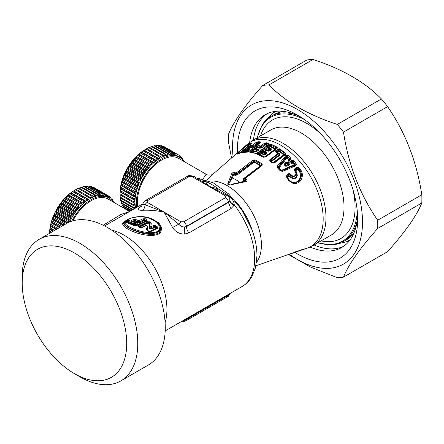 <?xml version="1.0" encoding="UTF-8"?>
<svg xmlns="http://www.w3.org/2000/svg" width="444" height="444" viewBox="0 0 444 444"><rect width="100%" height="100%" fill="white"/><g stroke="black" fill="none" stroke-linecap="round" stroke-linejoin="round"><path stroke-width="0.67" d="M209.585 181.102A48.374 27.928 60 0 1 257.22 223.521A48.374 27.928 60 0 1 257.22 261.394A48.374 27.928 60 0 1 256.521 262.404M252.336 230.758A47.891 27.65 -120 0 0 234.898 200.549M230.236 184.937C228.438 185.215 227.65 184.76 227.866 183.566L231.59 174.07C231.818 173.032 232.8 172.505 234.537 172.483L236.058 173.093L252.864 160.301L254.978 159.84L258.624 161.744L262.265 164.047L262.043 165.595L245.243 178.399L246.759 179.537C247.336 180.897 246.742 181.652 244.977 181.801L230.236 184.937L230.053 184.649C228.782 184.893 228.321 184.626 228.666 183.849L232.401 177.983A49.101 28.349 60 0 1 236.108 179.898A49.101 28.349 60 0 1 239.816 182.268L239.699 182.417M232.451 184.088L245.471 181.224L246.215 180.114L244.705 178.988L244.555 178.272L261.361 165.473L261.732 164.646L254.506 160.473L236.835 173.815L234.082 173.116C233.183 172.888 232.734 173.365 232.734 174.548L229.509 182.384M289.643 254.201L304.079 249.051M291.453 253.446L302.075 249.567L302.669 249.717L290.271 253.962M304.168 249.023L255.949 265.773M206.998 180.12L213.009 174.137L247.186 144.383A60.317 34.826 60 0 1 317.959 192.341A60.317 34.826 -120 0 1 307.12 248.202L313.431 245.327A60.606 34.993 -120 0 0 320.735 238.278A60.606 34.993 -120 0 0 320.735 190.831A60.606 34.993 -120 0 0 252.825 140.354L247.186 144.383M292.091 160.584L293.395 160.711L296.07 163.398L296.381 164.952L295.515 165.867L282.65 171.395L280.242 170.818L277.411 167.832L277.256 166.156L286.13 155.267L288.323 155.605L290.232 157.459L290.626 158.774L290.254 159.435L291.614 160.8L292.091 160.584L292.435 161.277L291.059 161.666L289.394 160.007L290.132 159.396L288.445 159.218L289.266 159.196L289.26 158.536M252.503 145.238L253.53 145.865L252.619 146.453L252.575 146.037L252.087 146.215L252.359 145.349L256.593 142.185L257.992 141.741L260.173 141.803L260.334 142.668L249.084 151.404L246.703 152.142L241.542 152.619C240.903 152.708 240.975 152.42 241.758 151.748L244.389 149.767L247.891 148.818L244.833 149.278L247.852 146.859L249.434 147.858L248.629 148.496M252.575 146.037L252.359 145.349L250.205 145.599L247.852 146.859M265.79 152.681L265.79 152.12L266.106 152.314L265.79 152.126L265.79 152.681L264.979 153.297L264.163 153.247L264.574 152.109L262.62 151.265L263.42 151.082L265.79 152.12L264.574 152.109L266.111 152.88L264.94 153.768L264.868 152.964L264.163 153.069L261.694 151.97L259.024 154.068L259.013 154.612L258.081 154.723L263.259 157.204L265.207 156.876L275.913 148.74L276.357 147.785L270.773 145.049L268.093 147.142L268.093 147.691L267.16 147.802L268.986 148.751L266.772 147.774L264.358 148.407L265.29 149.484L263.558 150.605L263.553 151.154L263.558 150.605L266.233 148.512L266.123 149.617L268.631 150.732L268.226 151.26L265.823 150.177L264.48 151.204L266.65 152.164L266.716 153.458L265.545 154.346L264.94 153.768L264.091 154.19L261.583 153.075L262.232 151.238L264.452 152.203L264.868 152.964M264.358 148.407L262.604 149.745L262.62 151.265M263.259 157.204L265.895 156.954L276.601 148.818C277.406 148.363 277.522 147.774 276.945 147.058L271.312 144.317L268.898 144.944L267.138 146.281L267.16 147.802M262.232 151.238L259.812 151.876L258.064 153.208C257.326 153.835 257.326 154.34 258.081 154.723M239.372 153.347L236.902 154.079L237.251 153.474L246.969 145.388L249.467 143.69L251.415 142.99L251.576 143.345L240.531 152.264L238.606 153.308L240.459 152.298L251.587 143.318M264.247 143.395L266.145 142.718L268.992 143.606L269.009 144.389L257.298 153.347L255.572 153.569L257.009 153.352L268.72 144.4L268.698 144.023L265.862 143.129L261.394 146.881L264.852 143.9L264.247 143.395L260.844 146.009L258.391 145.51L256.36 146.376L256.982 147.042L255.3 148.34L255.394 148.929M256.36 146.376L254.556 147.774L254.368 148.773L256.71 149.184L256.31 149.495L253.863 149.018L251.815 149.9L250.022 151.287L249.828 152.286L256.11 153.502M272.266 163.042L269.897 161.189L269.686 159.884L277.994 153.557L275.746 152.031L275.585 150.793L277.983 148.973L279.531 148.818L285.609 153.152L285.337 154.573L274.214 163.076L272.266 163.042L273.709 162.948L284.832 154.451L285.242 153.535L279.187 149.223L278.416 149.406L278.377 150.638L276.84 151.809L276.845 152.359L277.45 152.259L279.587 153.729L279.825 155.195L271.606 161.455L270.884 161.483L270.995 161L270.069 160.29L270.379 161.094L271.717 162.121M298.224 167.455L296.287 167.427L295.155 168.32C294.222 169.364 294.294 170.552 295.36 171.895L295.993 173.604C295.704 175.33 294.649 176.168 292.824 176.118L291.419 175.108C290.47 173.682 289.333 173.293 288.023 173.943L286.885 174.842L286.463 176.801L288.545 180.48L293.034 183.422C298.446 183.905 301.537 181.435 302.314 176.013L302.303 174.098C301.948 171.323 300.588 169.103 298.224 167.455L297.896 167.982L296.586 167.871L295.449 168.759L295.293 171.012L295.693 171.678M304.667 248.99L304.073 248.856M203.036 178.971L206.099 174.226L178.655 158.38A34.216 19.752 120 0 0 150.305 169.769A34.216 19.752 120 0 0 137.751 206.787M246.759 179.537L244.866 180.591L244.378 181.563L244.866 180.591L243.717 179.737L243.362 180.136L244.5 180.98M244.977 181.801L244.694 181.452L244.977 181.801M244.788 181.429L245.454 181.23M227.866 183.566L228.666 183.849M231.59 174.07L232.789 174.875L234.321 174.503L235.487 174.986L236.058 173.093L237.274 174.942L254.079 162.154L260.406 165.806L243.606 178.593L243.362 180.136M234.537 172.483L234.082 173.116L234.321 174.503L234.016 174.925L235.17 175.408L237.274 174.942M252.864 160.301L253.635 161.017L253.585 161.688L235.17 175.408M254.978 159.84L254.401 161.733L260.761 165.407L260.839 165.878M262.265 164.047L260.406 165.806A0.783 0.377 52.7 0 0 260.8 165.901M262.043 165.595L261.372 165.462L244.555 178.272A1.171 1.171 0 0 0 244.55 178.272L245.243 178.399L243.717 179.737L244.045 178.666L243.606 178.593M291.17 161.45L291.614 160.8L292.03 163.514L293.012 162.804L291.764 162.959L289.055 160.428L289.266 159.501L290.137 159.485M293.395 160.711L292.951 161.394L292.435 161.277L292.424 162.671L294.622 165.218L294.766 164.452L281.479 170.335L279.087 167.838L278.421 167.882L278.044 166.872L286.696 156.06L289.516 158.181L290.232 157.459M292.951 161.394L295.204 164.136L295.121 164.852L293.134 162.621L292.43 162.615M293.878 161.105L293.14 161.777L293.012 162.804M296.07 163.398L294.916 164.385M296.381 164.957L295.121 164.852L294.622 165.218M295.515 165.867L294.744 165.218L281.885 170.79L281.479 170.335L281.019 170.596L282.65 171.395M280.242 170.818L281.019 170.596L278.338 167.782L277.622 168.082M277.411 167.832L278.338 167.782L278.432 167.36L278.555 167.96M277.256 166.156L278.432 167.36M285.692 155.655L286.558 156.427L286.608 157.143L278.499 167.416L279.087 167.838L287.101 157.814L288.517 159.124L289.194 158.597L287.551 157.076L286.608 157.143L287.101 157.814L287.529 157.132L286.608 157.159M288.323 155.605L287.512 156.471L287.529 157.132M290.626 158.774L289.51 158.913L289.266 159.501M290.387 159.268L289.266 159.196M244.833 149.278L247.952 148.723M248.918 146.143L249.245 147.036L247.258 148.662M250.205 145.599L249.245 147.036L249.667 147.269L249.029 147.591M252.081 146.409L252.619 146.453L251.681 147.586L249.434 147.858L249.667 147.269L251.998 146.958L252.087 146.215L249.783 146.437L249.667 147.069M255.589 142.807L257.209 143.984L254.234 146.315L251.681 147.586M256.593 142.185L256.976 143.146L253.53 145.865L254.234 146.315M257.992 141.741L256.976 143.146L257.453 143.34L256.76 143.634M260.173 141.803L259.685 142.724L257.526 142.641L257.448 143.179M259.685 142.724L259.063 143.789M260.334 142.668L259.929 142.818L260.334 142.668M249.084 151.404L248.696 151.559L249.084 151.404M246.703 152.142L247.746 152.092M246.636 152.142L247.719 152.092M242.274 152.481L248.773 151.471L260.09 142.663M241.542 152.619L242.707 152.27M242.663 152.558L242.768 152.248L242.69 152.57M241.775 151.731L242.779 152.242L241.758 151.748M243.318 150.494L244.322 151.004L245.249 150.039L247.241 149.8L247.125 150.572L244.322 151.004L242.79 152.259M244.389 149.767L244.716 150.655L245.127 150.688L245.671 149.212M249.023 150.277L246.809 151.193L248.179 149.883L247.685 148.934L247.241 149.8L248.179 149.883L249.378 148.879L249.067 148.673L250.377 148.973L249.023 150.277L247.891 148.818M246.42 148.94L246.853 148.729M262.604 149.745L263.558 150.605M266.772 147.774L266.233 148.512L268.698 149.611L268.986 148.751L269.519 149.839L270.329 149.223L269.108 148.657L270.329 148.668L267.965 147.619L268.093 147.142L267.138 146.281M270.329 148.668L270.651 149.428L268.631 150.732L268.698 149.611L269.408 149.511M268.898 144.944L269.83 146.021L268.093 147.142M271.312 144.317L270.662 146.159L275.624 148.551L276.945 147.058M276.601 148.818L275.813 148.851M265.895 156.954L265.112 156.993M264.091 157.032L258.88 154.54L259.024 154.068L259.94 154.667L259.157 154.695L259.163 154.151L260.75 152.941L259.812 151.876M258.064 153.208L259.024 154.068M236.946 154.051L237.668 154.101M237.251 153.474L237.756 153.646M241.042 151.82L247.885 146.359M246.969 145.388L247.907 146.12L249.251 144.289L248.856 145.51M249.467 143.69L249.251 144.289L251.187 143.617L251.415 142.99M268.992 143.606L268.72 144.4L257.298 153.347L256.01 153.458L250.233 152.175M249.828 152.286L250.366 152.214L249.828 152.286M250.022 151.287L250.854 152.436L250.671 151.809L253.602 149.406L256.033 149.9L255.811 151.254L253.335 150.81L253.863 149.018M251.815 149.9L252.442 150.544L250.76 151.848L250.904 152.459M257.753 149.367L258.43 149.284L257.753 149.367L257.564 149.817L256.71 149.184L257.753 149.367L256.86 150.355L256.31 149.495L256.033 149.9L256.921 150.005L257.309 149.129A0.783 0.783 0 0 0 257.126 149.062L254.778 148.662M254.368 148.773L254.912 148.707L254.368 148.773M254.556 147.774L255.206 148.296L254.912 148.707M255.444 148.945L255.206 148.296L258.131 145.904L257.87 147.303L260.351 147.769L260.567 146.415L258.131 145.904L258.391 145.51M260.844 146.009L260.567 146.415L261.449 146.52L260.844 146.009M266.145 142.718L265.667 144.472L267.46 144.988L268.698 144.023L269.009 144.389L268.725 144.394M279.531 148.818L279.137 150.655L278.41 150.71L283.649 154.751L272.744 162.937L274.214 163.076L272.733 162.937L270.374 161.089L269.897 161.189L270.379 161.094M269.686 159.884L270.069 160.29L278.382 153.968L278.482 153.469L278.382 153.968L279.365 154.701L271.062 161.033L271.062 161.566M275.585 150.793L276.24 151.953L275.746 152.031L276.24 151.953L278.488 153.474A0.783 0.783 0 0 0 278.477 153.463L277.994 153.557L278.382 153.968M276.224 151.937L278.477 153.463L277.994 153.557M276.712 152.286L276.795 151.781L276.018 151.226L278.416 149.406L277.983 148.973M285.609 153.152L284.188 154.346L279.137 150.677L278.41 150.71M285.337 154.573L284.826 154.451L285.337 154.573M302.303 174.098L301.382 174.303C301.165 171.689 300.005 169.58 297.896 167.982L297.491 169.625C299.722 171.329 300.71 173.471 300.46 176.046C299.783 180.619 297.208 182.712 292.74 182.329L292.885 182.867L288.889 180.27L288.545 180.48L288.889 180.27M292.951 182.884L295.565 182.978L299.617 180.575L301.382 176.024L300.46 176.046M288.872 180.247L286.985 176.851L286.463 176.801M286.885 174.842L286.985 176.851L287.718 177.361C288.572 179.87 290.243 181.524 292.74 182.329M287.479 178.072L287.174 175.269L288.311 174.375C289.31 173.859 290.121 174.237 290.742 175.519L291.419 175.108M288.023 173.943L288.65 175.769L287.518 176.668L287.784 177.078L288.922 176.174L292.868 178.749C295.426 178.893 296.914 177.694 297.33 175.147L296.886 174.947C296.575 177.384 295.26 178.499 292.929 178.299L292.779 176.595L290.742 175.519L290.609 176.102L288.65 175.769L288.922 176.174M292.824 176.118L292.779 176.595C294.833 176.59 296.059 175.669 296.453 173.826L296.315 172.522L295.843 171.85L295.476 172.022L295.843 171.85M295.993 173.604L296.886 174.947L296.47 172.86L295.293 171.012M295.36 171.895L295.726 171.717L295.36 171.895M295.155 168.32L297.33 175.147M296.287 167.427L296.914 169.203L295.776 170.102L295.388 171.195M230.752 180.12L232.789 174.875L233.533 175.186L234.016 174.925M253.585 161.688L254.401 161.733A0.783 0.488 -64.5 0 1 254.079 162.154L253.585 161.688M291.78 161.672L291.059 161.666L291.053 162.471L290.443 163.037L288.456 161.017L288.445 159.218M258.686 144.006L257.209 143.984L257.453 143.34L259.057 143.556M246.809 151.193L244.899 151.471L244.156 152.064M245.127 150.688L244.899 151.471L244.5 151.215M247.963 148.746L250.377 148.973M249.861 148.635L248.446 148.507M265.856 152.164L265.834 152.703L265.856 152.164M263.692 151.238L263.703 150.688L264.48 151.204L263.425 151.082M265.429 149.739L265.823 150.177L266.123 149.617L265.29 149.484L266.123 149.545M270.329 149.223L270.529 148.796L271.256 150.005L270.085 150.893L269.519 149.839L268.703 149.789M268.232 147.774L268.243 147.23L268.243 147.785L271.184 148.712L271.256 150.005M269.969 146.276L270.363 146.72L270.662 146.159L269.83 146.021L270.662 146.087M275.785 148.884L275.685 148.501M264.163 153.247L263.692 154.712L261.283 153.641L260.75 152.941L261.583 153.002M249.178 144.994L249.85 144.711M257.564 149.817L258.303 150.449L257.603 150.988L256.86 150.355L255.472 151.765L253.086 151.315L252.442 150.544L253.341 150.671M257.254 147.497L257.62 147.808L257.87 147.303L257.254 147.497L256.982 147.042L257.875 147.164M265.007 144.639L265.395 145.01L265.667 144.472L265.007 144.639L264.796 144.267L265.667 144.361M258.303 150.449L258.43 149.284L256.238 148.879L257.62 147.808L260.006 148.279L261.394 146.881L262.132 147.513L265.395 145.01L267.005 145.482L267.46 144.988L267.438 145.393M270.995 161L273.698 162.959L273.421 163.087M272.744 162.937L271.845 162.221M276.795 151.781L277.45 152.259L279.137 150.655M284.188 154.873L284.188 154.346L283.649 154.751L284.388 154.79L284.26 154.301M297.491 169.625L296.914 169.203L297.824 169.109C299.811 170.407 300.993 172.133 301.382 174.303L301.382 176.024L302.314 176.013M289.932 176.512L290.609 176.102L292.929 178.299L292.868 178.749M295.765 171.761L296.115 171.573M239.816 182.268L244.211 181.346M232.401 177.983L233.533 175.186M289.316 160.073L289.055 159.679L289.055 160.428L288.456 161.017M292.03 163.514L290.443 163.037M284.843 163.503L285.242 162.815C286.114 161.838 287.174 161.788 288.417 162.682L288.883 163.209C289.566 164.041 289.444 164.802 288.522 165.479L286.646 166.112L286.374 165.412L288.256 164.785L287.656 164.052L286.374 165.412C285.12 165.695 284.937 165.057 285.836 163.497L287.146 164.23A1.171 0.416 -109.2 0 0 286.852 163.509L287.118 163.081L287.362 163.331L286.852 163.509A1.171 0.638 32.2 0 0 285.903 163.359L284.843 163.503C284.193 164.102 284.526 166.861 286.646 166.112M266.65 152.164L265.989 152.248L266.716 153.458M271.184 148.712L270.268 148.64M268.243 147.23L269.014 147.747L270.363 146.72L275.114 149.023L275.624 148.551L275.624 149.029L275.114 149.023L264.696 156.948L265.112 157.004M264.174 157.098L264.696 156.948L259.94 154.667L261.283 153.641L261.583 153.075L260.889 153.197M267.432 145.033L267.432 145.399L256.571 153.469L250.927 152.026M256.826 153.507L256.21 153.652M252.719 151.01L253.335 150.81L253.086 151.315L251.698 152.386M256.221 148.884L255.461 148.512M279.587 153.729L278.982 153.84L279.825 155.195M297.191 169.619L296.059 170.518M287.718 177.361L287.784 177.078M197.075 178.138L213.098 182.723L228.716 194L242.169 210.301L251.892 229.542C255.261 238.628 256.948 247.391 256.954 255.833L255.472 267.799L251.842 276.695C249.395 280.863 246.154 284.132 242.113 286.502A60.606 34.993 -120 0 0 249.417 232.007A60.606 34.993 -120 0 0 234.266 204.834C231.907 203.685 230.408 202.264 229.781 200.571L229.67 200.832C230.258 202.608 231.696 204.151 233.982 205.45L234.266 204.834C233.988 201.515 232.162 198.446 228.782 195.632L218.376 188.911A60.606 34.993 -120 0 0 205.239 181.324L208.78 186.28L218.376 188.911L217.205 190.199L227.561 195.798L229.703 198.141M233.982 205.45L230.902 208.686L188.9 232.934L184.282 234.143C179.082 233.866 175.18 231.646 172.583 227.472L164.08 212.088C156.66 210.589 149.556 209.984 142.779 210.267C138.373 210.395 137.074 209.618 138.883 207.936L141.963 205.838M146.531 217.116L158.68 222.633L161.633 227.572L160.828 232.623C150.91 241.381 116.689 227.367 123.56 222.139L125.38 220.79M196.931 178.1L198.779 178.31L196.886 178.083M198.779 178.31L205.239 181.324L202.375 181.635L208.78 186.28L217.205 190.199M288.522 165.479L287.768 162.881A1.171 0.394 135.6 0 0 287.118 163.081L284.976 163.237M288.883 163.209L288.128 163.275L287.656 164.052A1.171 0.416 -109.2 0 0 287.362 163.331L288.661 162.931M263.692 154.712L265.545 154.346M270.085 150.893L268.226 151.26M262.132 147.513L260.006 148.279M255.472 151.765L257.603 150.988M229.814 293.606L227.561 296.747C228.227 296.686 229.026 295.649 229.959 293.634L228.421 294.849A7.82 4.518 60 0 1 228.477 294.378M229.903 293.551L229.781 294.017M184.277 319.891L184.393 320.291L182.584 320.873M186.474 318.626L186.419 319.103L184.393 320.291L186.419 319.447L185.57 320.99M103.158 225.225L120.962 214.458L129.626 211.483M188.9 232.934A7.82 4.518 -120 0 1 186.419 226.718L228.421 202.464L228.36 202.087L229.67 200.832L228.421 202.464L230.902 208.686M228.782 195.632L227.933 196.115L225.608 195.993L225.608 197.586C227.178 198.64 228.094 200.144 228.36 202.087L186.419 226.307L186.419 226.718L184.393 226.973L184.282 234.143M225.608 197.586L183.661 221.8C185.231 222.86 186.147 224.359 186.419 226.307L184.393 226.973C182.112 226.89 180.242 225.963 178.777 224.192L172.583 227.472M183.661 221.8L180.908 221.8L178.777 224.192L164.08 212.088L145.121 204.767C144.833 207.287 144.05 209.124 142.779 210.267M142.929 203.602L141.414 206.432L138.883 207.936M143.196 203.186C142.48 204.007 143.123 204.534 145.121 204.767A3.913 2.259 -60 0 1 147.258 202.37L147.258 200.782L189.205 176.562L191.958 176.562L225.608 195.993M157.714 222.549L160.645 227.306L160.073 231.984C151.171 240.026 118.132 225.902 124.314 221.828L123.56 222.139M157.803 222.638L157.631 222.466C150.044 216.55 141.175 215.085 131.024 218.082L124.292 221.85M229.781 200.571L229.742 198.235M145.26 200.616L187.246 176.373C187.784 175.38 190.01 175.38 193.911 176.373L202.375 181.635M120.846 380.897L148.335 365.024A81.718 47.181 -120 0 0 158.186 355.522A81.718 47.181 -120 0 0 158.186 291.541A81.718 47.181 -120 0 0 66.617 223.482L39.128 239.349A81.718 47.181 60 0 1 114.619 276.706A81.718 47.181 60 0 1 130.697 371.389A81.718 47.181 60 0 1 120.846 380.897A81.718 47.181 60 0 1 79.987 376.851L74.453 373.654A73.898 42.668 60 0 1 22.2 283.15A73.898 42.668 60 0 1 28.599 257.914A73.898 42.668 60 0 1 99.506 274.825A73.898 42.668 60 0 1 120.313 368.72A73.898 42.668 60 0 1 74.453 373.654M129.543 211.433L108.153 199.084A34.216 19.752 120 0 0 72.827 220.851M142.918 203.646C143.845 201.681 144.639 200.666 145.299 200.588L147.258 200.782M194.278 176.684L191.958 176.562M187.246 176.373L189.205 176.562M157.631 222.466L160.212 226.779L159.44 230.913C151.132 238.822 118.254 226.54 124.953 221.184L124.931 221.201M125.014 221.123L124.314 221.828M22.2 283.15L22.2 276.762A81.718 47.181 60 0 1 29.276 248.856A81.718 47.181 60 0 1 39.128 239.349M125.547 220.951C119.319 225.447 151.315 237.779 158.841 230.403C160.573 224.62 156.76 220.324 147.397 217.51C137.851 216.095 130.569 217.244 125.547 220.951L124.953 221.184M146.531 220.923L137.879 225.114C135.531 225.713 133.455 225.524 131.646 224.564L125.757 222.366C125.025 222.028 125.141 221.623 126.096 221.151L129.337 220.557L134.982 222.683L132.19 221.279C131.402 220.818 131.568 220.352 132.695 219.885L135.775 219.486L138.85 220.773L142.835 218.814L145.288 218.748L146.62 219.441L146.531 220.923L145.848 221.007L146.531 220.923M147.586 230.375L146.798 228.543L145.893 228.049L146.093 225.591L142.013 227.528L139.671 227.4L138.328 226.579L138.428 225.13L147.036 220.962L149.323 221.057L150.05 221.506L151.271 223.626L150.871 226.557L151.554 227.483L149.739 226.928L150.871 226.557M151.271 223.626L150.172 224.015L149.556 227.178C149.75 228.183 150.527 228.571 151.892 228.344L152.148 228.754L154.556 227.633L154.307 227.223L155.167 227.256L155.167 226.54L154.296 226.196L151.582 227.472L151.892 228.344L154.307 227.223L153.763 225.352L151.049 226.629L151.548 227.489M153.763 225.352L155.955 225.713L157.287 226.795C157.97 227.628 157.87 228.249 156.993 228.654L150.488 231.651L147.93 231.285L146.986 230.414L145.893 228.049M132.445 224.708L131.646 224.564M126.096 221.151L126.89 222.167L126.618 222.527L125.757 222.366M127.262 220.724L127.855 221.822L127.733 220.59M126.829 222.733L126.89 222.167L127.855 221.822L128.238 222.549A0.783 0.544 -73.5 0 0 128.66 221.867L128.044 221.767L128.699 221.578L129.337 220.557M136.297 222.927L136.058 222.688L135.747 223.837L134.271 223.97L128.66 221.867L128.699 221.578L134.282 223.693L135.753 223.754L134.982 222.683L133.805 224.647L136.574 224.381C137.424 223.909 137.485 223.443 136.758 222.977L136.164 222.71M132.695 219.885L133.355 220.995L133.022 221.428L132.19 221.279M135.775 219.486L135.109 220.502L134.338 220.679L133.883 219.497M133.222 221.634L133.355 220.995L135.109 220.502L138.145 221.784L138.85 220.773L139.61 221.845L143.595 219.874L142.835 218.814M133.777 221.734L134.632 221.462A0.783 0.522 -69.3 0 0 135.076 220.779L138.134 222.067L139.605 221.945L144.566 219.747L145.288 218.748M133.688 219.552L134.632 221.462L137.668 222.738L140.099 222.649L144.078 220.696L143.59 219.996L144.566 219.747L145.882 220.435L146.62 219.441M145.848 221.007L145.715 220.629L145.665 221.229M145.826 225.452L141.447 227.389L142.013 227.528M139.671 227.4L141.447 227.389M139.46 227.051L139.089 226.063L138.917 226.523L140.26 227.339M138.428 225.13L139.089 226.063L139.044 226.64L138.328 226.579M149.323 221.057L148.596 221.945L147.686 221.889L139.089 226.063L139.044 226.64M150.05 221.506L149.117 222.91L149.961 224.314L150.172 224.015L149.312 222.389L148.596 221.945L148.579 222.572L147.674 222.544L147.036 220.962M156.366 228.383L156.488 227.611L155.167 226.54L155.955 225.713M154.556 227.633L155.167 227.256L156.066 227.988L157.287 226.795M156.149 228.538L156.993 228.654M150.488 231.651L149.811 231.407L156.299 228.405M147.93 231.285L149.811 231.407M147.68 230.464L146.986 230.414M147.458 230.236L146.798 228.543L147.158 226.179L146.22 225.669M147.941 230.808L148.285 230.83L147.197 229.143L147.519 226.718L147.064 225.829L145.554 225.43M126.423 221.018L127.2 222.566M133.805 224.647L128.238 222.549L127.4 222.838M136.236 222.783A1.171 1.171 0 0 0 135.831 222.483L135.259 222.544L136.08 223.676L136.225 222.882L136.758 222.977M137.668 222.738L138.145 221.784L139.61 221.845L140.099 222.649M144.561 220.03L145.715 220.629L145.227 221.295L144.078 220.696A0.783 0.477 -63.2 0 0 144.561 220.03M147.636 229.382L147.98 226.967L147.064 225.829M145.338 225.585L146.048 225.602M148.213 223.016L148.579 222.572L149.117 222.91L148.746 223.349L147.674 222.544L139.505 226.479L139.816 227.084M149.423 224.514L149.961 224.314L149.556 227.178L148.995 227.372L149.423 224.514L148.746 223.349M155.666 228.399L156.044 228.627L156.066 227.988L155.666 228.399L154.773 227.667M136.574 224.381L136.08 223.676L135.747 223.837L136.241 224.542M147.98 226.967L147.003 225.752M139.827 226.934L147.985 223.005M152.148 228.754C150.361 229.126 149.312 228.666 148.995 227.372M155.633 228.577L149.267 231.54M149.018 231.507L148.285 230.83M113.037 201.903A35.581 20.541 120 0 0 108.836 197.902A35.581 20.541 120 0 0 78.982 210.184A35.581 20.541 120 0 0 71.767 221.179M49.584 233.311L49.595 232.628A35.581 20.541 120 0 1 49.623 231.935L49.678 232.345A37.146 21.445 120 0 1 49.761 231.341L49.839 229.459A35.581 20.541 120 0 1 49.928 228.738L50.061 228.982A37.146 21.445 120 0 1 50.233 227.944L50.355 226.179A35.581 20.541 120 0 1 50.505 225.435L50.733 225.513A37.146 21.445 120 0 1 50.988 224.453L51.138 222.821A35.581 20.541 120 0 1 51.349 222.072L51.676 221.989A37.146 21.445 120 0 1 52.015 220.918L52.181 219.425A35.581 20.541 120 0 1 52.448 218.67L52.886 218.437A37.146 21.445 120 0 1 53.302 217.371L53.474 216.034A35.581 20.541 120 0 1 53.791 215.279L54.346 214.907A37.146 21.445 120 0 1 54.834 213.847L54.995 212.67A35.581 20.541 120 0 1 55.367 211.932L56.044 211.427A37.146 21.445 120 0 1 56.599 210.395L56.738 209.385A35.581 20.541 120 0 1 57.148 208.669L57.959 208.042A37.146 21.445 120 0 1 58.575 207.048L58.675 206.205A35.581 20.541 120 0 1 59.124 205.517L60.068 204.789A37.146 21.445 120 0 1 60.739 203.84L60.784 203.169A35.581 20.541 120 0 1 61.278 202.519L62.349 201.698A37.146 21.445 120 0 1 63.065 200.805L63.048 200.311A35.581 20.541 120 0 1 63.57 199.7L64.78 198.812A37.146 21.445 120 0 1 65.534 197.985L65.446 197.658A35.581 20.541 120 0 1 65.99 197.103L67.327 196.154A37.146 21.445 120 0 1 68.115 195.404L67.938 195.243A35.581 20.541 120 0 1 68.504 194.744L69.974 193.756A37.146 21.445 120 0 1 70.785 193.09L70.507 193.096A35.581 20.541 120 0 1 71.084 192.657L72.683 191.647A37.146 21.445 120 0 1 73.504 191.07L73.121 191.231A35.581 20.541 120 0 1 73.71 190.859L88.639 199.478A35.581 20.541 120 0 1 90.687 198.296L90.077 197.352L76.251 189.372A37.146 21.445 120 0 0 75.835 189.605L74.453 190.404A35.193 20.319 120 0 0 62.526 200.81A35.193 20.319 120 0 0 49.573 233.322M73.71 190.859L75.425 189.849L89.25 197.83A37.146 21.445 120 0 1 90.077 197.352M75.835 189.605A37.146 21.445 120 0 0 75.425 189.849M76.34 189.377L91.27 197.996A35.581 20.541 120 0 1 93.307 197.064L92.818 195.982L78.993 188.001A37.146 21.445 120 0 0 78.172 188.378L76.34 189.377A35.581 20.541 120 0 0 76.296 189.394M78.954 188.217L80.891 187.251L94.716 195.238A37.146 21.445 120 0 1 95.527 194.966L81.702 186.985A37.146 21.445 120 0 0 80.891 187.251M82.029 187.174L83.561 186.486L97.386 194.466A37.146 21.445 120 0 1 98.174 194.311L84.349 186.33A37.146 21.445 120 0 0 83.561 186.486M84.832 186.608L86.142 186.086L99.967 194.067A37.146 21.445 120 0 1 100.721 194.022L86.896 186.042A37.146 21.445 120 0 0 86.142 186.086M87.562 186.419L88.611 186.058L102.436 194.039A37.146 21.445 120 0 1 103.152 194.106L89.327 186.125A37.146 21.445 120 0 0 88.611 186.058M90.188 186.619L90.937 186.402L104.762 194.383A37.146 21.445 120 0 1 105.433 194.555L91.608 186.574A37.146 21.445 120 0 0 90.937 186.402M92.702 187.207L106.926 195.094L105.722 196.281A35.581 20.541 120 0 1 107.243 196.986L107.542 195.377A37.146 21.445 120 0 0 106.926 195.094M109.069 198.041L109.457 196.553A37.146 21.445 120 0 0 108.902 196.159L93.717 187.396A37.146 21.445 120 0 0 93.101 187.113M63.065 200.805L76.89 208.785L77.978 208.93A35.581 20.541 120 0 0 77.6 209.385A35.581 20.541 120 0 0 76.207 211.139L76.174 209.679L62.349 201.698M63.048 200.311L77.978 208.93M64.78 198.812L78.599 206.793A37.146 21.445 120 0 1 79.359 205.966L65.534 197.985M65.446 197.658L79.359 205.966M67.327 196.154L81.152 204.135A37.146 21.445 120 0 1 81.94 203.385L68.115 195.404M67.938 195.243L81.94 203.385M69.974 193.756L83.794 201.737A37.146 21.445 120 0 1 84.61 201.071L70.785 193.09M68.504 194.744L83.433 203.363A35.581 20.541 120 0 1 85.437 201.715L84.61 201.071M72.683 191.647L86.502 199.628A37.146 21.445 120 0 1 87.329 199.051L73.504 191.07M71.084 192.657L86.014 201.276A35.581 20.541 120 0 1 88.056 199.85L87.329 199.051M78.172 188.378L91.997 196.359A37.146 21.445 120 0 1 92.818 195.982M92.968 196.304L93.889 196.836A35.581 20.541 120 0 1 95.893 196.17L95.527 194.966M95.715 195.593L96.459 196.02A35.581 20.541 120 0 1 98.407 195.626L98.174 194.311M98.329 195.194L98.951 195.554A35.581 20.541 120 0 1 100.821 195.432L100.721 194.022M100.799 195.127L101.343 195.443A35.581 20.541 120 0 1 103.119 195.599L103.152 194.106M103.125 195.404L103.607 195.682A35.581 20.541 120 0 1 105.267 196.115L105.433 194.555M109.385 196.836L110.667 197.58L109.579 198.368M110.75 199.273L111.155 198.068A37.146 21.445 120 0 0 110.667 197.58M110.972 198.618L112.199 199.328A37.146 21.445 120 0 1 112.615 199.917L112.243 200.827M112.293 200.705L113.486 201.387A37.146 21.445 120 0 1 113.825 202.07L113.714 202.298M61.278 202.519L76.207 211.139M59.124 205.517L74.059 214.136L73.893 212.77L60.068 204.789M57.148 208.669L72.078 217.288L71.784 216.023L57.959 208.042M55.367 211.932L70.296 220.551L69.869 219.408L56.044 211.427M53.791 215.279L67.316 223.088M54.346 214.907L67.949 222.76M52.448 218.67L63.697 225.164M52.886 218.437L64.119 224.925M51.349 222.072L60.206 227.184M51.676 221.989L60.44 227.045M50.505 225.435L56.865 229.11M50.733 225.513L56.915 229.082M50.061 228.982L53.58 231.008M49.678 232.345L50.466 232.806M49.761 231.341L51.382 232.279M50.233 227.944L54.562 230.442M50.988 224.453L57.959 228.477M52.015 220.918L61.533 226.412M53.302 217.371L65.251 224.27M54.834 213.847L68.659 221.828A37.146 21.445 120 0 0 68.309 222.577M56.599 210.395L70.424 218.376A37.146 21.445 120 0 0 69.869 219.408M58.575 207.048L72.4 215.029A37.146 21.445 120 0 0 71.784 216.023M60.739 203.84L74.559 211.821A37.146 21.445 120 0 0 73.893 212.77M76.89 208.785A37.146 21.445 120 0 0 76.174 209.679M49.595 232.628L50.183 232.967M49.839 229.459L53.052 231.313M50.355 226.179L56.149 229.52M51.138 222.821L59.446 227.617M52.181 219.425L62.909 225.619M53.474 216.034L66.495 223.548M68.659 221.828L69.924 221.29A35.581 20.541 120 0 0 69.586 222M54.995 212.67L69.924 221.29M70.424 218.376L71.667 218.004A35.581 20.541 120 0 0 70.296 220.551M56.738 209.385L71.667 218.004M72.4 215.029L73.604 214.824A35.581 20.541 120 0 0 72.078 217.288M58.675 206.205L73.604 214.824M74.559 211.821L75.713 211.788A35.581 20.541 120 0 0 74.059 214.136M60.784 203.169L75.713 211.788M80.375 206.277A35.581 20.541 120 0 0 78.499 208.325L78.599 206.793M82.867 203.863A35.581 20.541 120 0 0 80.919 205.722L81.152 204.135M83.433 203.363L83.794 201.737M86.014 201.276L86.502 199.628M88.639 199.478L89.25 197.83M91.27 197.996L91.997 196.359M93.889 196.836L94.716 195.238M96.459 196.02L97.386 194.466M98.951 195.554L99.967 194.067M101.343 195.443L102.436 194.039M103.607 195.682L104.762 194.383M108.902 196.159L107.659 197.219M111.355 199.839L112.199 199.328M112.887 201.681L113.486 201.387M105.278 196.026L105.722 196.281M65.99 197.103L80.919 205.722M63.57 199.7L78.499 208.325M183.544 161.2A35.581 20.541 120 0 0 179.337 157.193A35.581 20.541 120 0 0 149.484 169.475A35.581 20.541 120 0 0 136.441 200.649A35.581 20.541 120 0 0 136.408 201.337A35.581 20.541 120 0 0 136.769 207.359M120.074 194.394A37.146 21.445 120 0 1 120.08 193.911L120.096 191.925A35.581 20.541 120 0 1 120.13 191.231L120.18 191.642A37.146 21.445 120 0 1 120.269 190.637L120.341 188.756A35.581 20.541 120 0 1 120.435 188.034L120.568 188.273A37.146 21.445 120 0 1 120.74 187.24L120.857 185.47A35.581 20.541 120 0 1 121.012 184.732L121.234 184.809A37.146 21.445 120 0 1 121.495 183.749L121.645 182.118A35.581 20.541 120 0 1 121.856 181.363L122.183 181.28A37.146 21.445 120 0 1 122.516 180.214L122.688 178.721A35.581 20.541 120 0 1 122.955 177.966L123.388 177.733A37.146 21.445 120 0 1 123.804 176.662L123.976 175.325A35.581 20.541 120 0 1 124.298 174.575L124.853 174.198A37.146 21.445 120 0 1 125.341 173.143L125.502 171.967A35.581 20.541 120 0 1 125.868 171.229L126.546 170.724A37.146 21.445 120 0 1 127.101 169.691L127.239 168.676A35.581 20.541 120 0 1 127.656 167.96L128.46 167.338A37.146 21.445 120 0 1 129.076 166.339L129.176 165.501A35.581 20.541 120 0 1 129.631 164.813L130.569 164.086A37.146 21.445 120 0 1 131.241 163.131L131.291 162.465A35.581 20.541 120 0 1 131.779 161.81L132.85 160.994A37.146 21.445 120 0 1 133.572 160.101L133.555 159.607A35.581 20.541 120 0 1 134.077 158.996L135.281 158.108A37.146 21.445 120 0 1 136.036 157.281L135.947 156.954A35.581 20.541 120 0 1 136.491 156.399L137.834 155.45A37.146 21.445 120 0 1 138.622 154.701L138.445 154.54A35.581 20.541 120 0 1 139.005 154.04L140.476 153.052A37.146 21.445 120 0 1 141.286 152.386L141.009 152.392A35.581 20.541 120 0 1 141.592 151.953L143.184 150.943A37.146 21.445 120 0 1 144.011 150.366L143.628 150.527A35.581 20.541 120 0 1 144.211 150.155L159.141 158.774A35.581 20.541 120 0 1 161.189 157.592L160.578 156.643L146.759 148.662A37.146 21.445 120 0 0 146.342 148.901L144.96 149.7A35.193 20.319 120 0 0 133.028 160.101A35.193 20.319 120 0 0 120.074 192.796L120.074 194.394A37.146 21.445 120 0 0 120.08 194.872L133.905 202.853L135.026 202.908A35.581 20.541 120 0 1 135.026 200.544L133.905 201.892A37.146 21.445 120 0 0 133.905 202.853M144.211 150.155L145.926 149.145L159.751 157.126A37.146 21.445 120 0 1 160.578 156.643M146.342 148.901A37.146 21.445 120 0 0 145.926 149.145M146.842 148.668L161.777 157.287A35.581 20.541 120 0 1 163.814 156.36L163.325 155.278L149.5 147.297A37.146 21.445 120 0 0 148.673 147.674L146.842 148.668A35.581 20.541 120 0 0 146.803 148.69M149.462 147.513L151.398 146.548L165.224 154.529A37.146 21.445 120 0 1 166.034 154.262L152.209 146.281A37.146 21.445 120 0 0 151.398 146.548M152.031 146.698L154.062 145.782L167.888 153.763A37.146 21.445 120 0 1 168.676 153.602L154.851 145.621A37.146 21.445 120 0 0 154.062 145.782M155.339 145.904L156.643 145.382L170.468 153.363A37.146 21.445 120 0 1 171.229 153.319L157.404 145.332A37.146 21.445 120 0 0 156.643 145.382M158.064 145.715L159.113 145.355L172.938 153.335A37.146 21.445 120 0 1 173.654 153.396L159.834 145.416A37.146 21.445 120 0 0 159.113 145.355M160.695 145.915L161.444 145.693L175.269 153.679A37.146 21.445 120 0 1 175.941 153.852L162.116 145.871A37.146 21.445 120 0 0 161.444 145.693M163.203 146.498L163.608 146.403L177.434 154.384L176.224 155.578A35.581 20.541 120 0 1 177.75 156.277L178.05 154.673A37.146 21.445 120 0 0 177.434 154.384M179.576 157.331L179.959 155.85A37.146 21.445 120 0 0 179.404 155.456L164.225 146.692A37.146 21.445 120 0 0 163.608 146.403M124.664 208.314L124.753 208.669M123.177 206.138L123.388 207.231A37.146 21.445 120 0 0 123.804 207.82L129.887 211.333M121.978 203.685L122.183 205.078A37.146 21.445 120 0 0 122.516 205.755L131.03 210.672M121.012 200.422L121.234 202.642A37.146 21.445 120 0 0 121.495 203.402L132.556 209.79M120.435 197.791L120.568 199.95A37.146 21.445 120 0 0 120.74 200.782L134.449 208.697M120.124 194.899A35.581 20.541 120 0 0 120.13 194.944L120.18 197.031A37.146 21.445 120 0 0 120.269 197.93L134.088 205.911L135.27 205.794A35.581 20.541 120 0 1 135.059 203.563L134.005 205.011A37.146 21.445 120 0 0 134.088 205.911M133.572 160.101L147.391 168.082L148.485 168.226A35.581 20.541 120 0 0 148.102 168.681A35.581 20.541 120 0 0 146.709 170.435L146.675 168.975L132.85 160.994M133.555 159.607L148.485 168.226M135.281 158.108L149.106 166.089A37.146 21.445 120 0 1 149.861 165.262L136.036 157.281M135.947 156.954L149.861 165.262M137.834 155.45L151.654 163.431A37.146 21.445 120 0 1 152.447 162.682L138.622 154.701M138.445 154.54L152.447 162.682M140.476 153.052L154.301 161.033A37.146 21.445 120 0 1 155.111 160.367L141.286 152.386M139.005 154.04L153.935 162.659A35.581 20.541 120 0 1 155.944 161.011L155.111 160.367M143.184 150.943L157.01 158.924A37.146 21.445 120 0 1 157.831 158.347L144.011 150.366M141.592 151.953L156.521 160.573A35.581 20.541 120 0 1 158.558 159.146L157.831 158.347M148.673 147.674L162.498 155.655A37.146 21.445 120 0 1 163.325 155.278M163.47 155.6L164.391 156.133A35.581 20.541 120 0 1 166.395 155.467L166.034 154.262M166.223 154.889L166.961 155.317A35.581 20.541 120 0 1 168.909 154.923L168.676 153.602M168.831 154.49L169.453 154.851A35.581 20.541 120 0 1 171.329 154.728L171.229 153.319M171.306 154.423L171.85 154.734A35.581 20.541 120 0 1 173.621 154.895L173.654 153.396M173.626 154.701L174.115 154.978A35.581 20.541 120 0 1 175.774 155.411L175.941 153.852M179.887 156.133L181.169 156.871L180.086 157.664M181.257 158.569L181.657 157.365A37.146 21.445 120 0 0 181.169 156.871M181.474 157.914L182.7 158.625A37.146 21.445 120 0 1 183.117 159.213L182.75 160.123M182.8 159.995L183.988 160.684A37.146 21.445 120 0 1 184.327 161.366L184.216 161.594M131.779 161.81L146.709 170.435M129.631 164.813L144.561 173.432L144.394 172.067L130.569 164.086M127.656 167.96L142.585 176.584L142.285 175.319L128.46 167.338M125.868 171.229L140.798 179.848L140.371 178.704L126.546 170.724M124.298 174.575L139.227 183.194L138.678 182.179L124.853 174.198M122.955 177.966L137.884 186.585L137.213 185.714L123.388 177.733M121.856 181.363L136.785 189.988L122.183 181.28M121.012 184.732L135.942 193.351L121.234 184.809M120.857 185.47L135.792 194.095A35.581 20.541 120 0 0 135.365 196.653L120.568 188.273M134.005 199.622L135.059 199.85A35.581 20.541 120 0 1 135.27 197.375L134.088 198.618A37.146 21.445 120 0 0 134.005 199.622L120.18 191.642M123.388 207.231L130.192 211.155M122.183 205.078L131.452 210.428M121.234 202.642L133.089 209.485M120.568 199.95L134.393 207.931A37.146 21.445 120 0 0 134.538 208.647M120.18 197.031L134.005 205.011M120.08 193.911L133.905 201.892M120.269 190.637L134.088 198.618M120.74 187.24L134.565 195.221A37.146 21.445 120 0 0 134.393 196.254M121.495 183.749L135.315 191.73A37.146 21.445 120 0 0 135.059 192.79M122.516 180.214L136.341 188.195A37.146 21.445 120 0 0 136.003 189.261M123.804 176.662L137.629 184.643A37.146 21.445 120 0 0 137.213 185.714M125.341 173.143L139.161 181.124A37.146 21.445 120 0 0 138.678 182.179M127.101 169.691L140.926 177.672A37.146 21.445 120 0 0 140.371 178.704M129.076 166.339L142.901 174.32A37.146 21.445 120 0 0 142.285 175.319M131.241 163.131L145.066 171.112A37.146 21.445 120 0 0 144.394 172.067M147.391 168.082A37.146 21.445 120 0 0 146.675 168.975M134.443 205.877L135.365 206.41A35.581 20.541 120 0 0 135.67 207.992M135.365 206.41L134.393 207.931M120.13 194.944L135.059 203.563M120.096 191.925L135.026 200.544M120.341 188.756L135.27 197.375M135.792 194.095L134.565 195.221M121.645 182.118L136.574 190.737A35.581 20.541 120 0 0 135.942 193.351M136.574 190.737L135.315 191.73M122.688 178.721L137.618 187.34A35.581 20.541 120 0 0 136.785 189.988M137.618 187.34L136.341 188.195M123.976 175.325L138.905 183.944A35.581 20.541 120 0 0 137.884 186.585M138.905 183.944L137.629 184.643M139.161 181.124L140.432 180.586A35.581 20.541 120 0 0 139.227 183.194M125.502 171.967L140.432 180.586M140.926 177.672L142.169 177.3A35.581 20.541 120 0 0 140.798 179.848M127.239 168.676L142.169 177.3M142.901 174.32L144.106 174.12A35.581 20.541 120 0 0 142.585 176.584M129.176 165.501L144.106 174.12M145.066 171.112L146.22 171.084A35.581 20.541 120 0 0 144.561 173.432M131.291 162.465L146.22 171.084M150.877 165.573A35.581 20.541 120 0 0 149.006 167.616L149.106 166.089M153.374 163.159A35.581 20.541 120 0 0 151.421 165.018L151.654 163.431M153.935 162.659L154.301 161.033M156.521 160.573L157.01 158.924M159.141 158.774L159.751 157.126M161.777 157.287L162.498 155.655M164.391 156.133L165.224 154.529M166.961 155.317L167.888 153.763M169.453 154.851L170.468 153.363M171.85 154.734L172.938 153.335M174.115 154.978L175.269 153.679M179.404 155.456L178.166 156.516M181.857 159.135L182.7 158.625M183.389 160.978L183.988 160.684M175.78 155.317L176.224 155.578M136.491 156.399L151.421 165.018M134.077 158.996L149.006 167.616M231.535 158.008L228.543 142.363A105.572 60.95 60 0 1 228.543 134.144C233.605 121.584 245.005 105.367 262.743 85.487L306.865 60.012A105.572 60.95 60 0 1 313.037 59.463C342.174 68.964 364.974 82.129 381.435 98.951A105.572 60.95 60 0 1 383.022 100.844A105.572 60.95 60 0 1 387.601 106.627C405.344 132.345 416.744 161.727 421.8 194.766A105.572 60.95 60 0 1 421.8 202.991C416.744 215.551 405.344 231.768 387.601 251.648L343.478 277.123A105.572 60.95 60 0 1 337.312 277.672L310.844 267.216L288.6 254.562M262.743 85.487A105.572 60.95 60 0 1 268.914 84.937C285.37 101.759 308.169 114.924 337.312 124.425A105.572 60.95 60 0 1 338.9 126.318A105.572 60.95 60 0 1 343.478 132.101C348.534 165.14 359.934 194.522 377.678 220.241L421.8 194.766M343.478 132.101L387.601 106.627M337.312 124.425L381.435 98.951M268.914 84.937L313.037 59.463M377.678 220.241A105.572 60.95 60 0 1 377.678 228.466L421.8 202.991M377.678 228.466C359.934 248.346 348.534 264.563 343.478 277.123M233.061 156.682A91.886 53.052 60 0 1 260.944 101.404A91.886 53.052 60 0 1 328.677 136.674A91.886 53.052 60 0 1 359.351 243.295A91.886 53.052 60 0 1 289.41 254.284M237.446 152.864A85.043 49.101 60 0 1 297.524 115.09A85.043 49.101 60 0 1 326.357 140.237A85.043 49.101 60 0 1 357.659 219.247A85.043 49.101 60 0 1 294.888 252.381M300.577 116.939A76.64 44.245 -120 0 0 265.151 114.73A76.64 44.245 -120 0 0 249.683 142.391M310.095 247.031A76.64 44.245 -120 0 0 341.786 247.469A76.64 44.245 -120 0 0 357.581 215.684M253.446 139.999A76.64 44.245 60 0 1 267.06 113.731M343.606 246.309A76.64 44.245 60 0 1 314.052 244.971M252.825 140.354L270.873 129.937A60.606 34.993 60 0 1 326.862 157.642A60.606 34.993 60 0 1 338.783 227.861A60.606 34.993 60 0 1 331.479 234.909L313.431 245.327M353.036 189.871A68.426 39.505 60 0 1 349.167 230.53A68.426 39.505 60 0 1 321.123 240.887M260.517 135.914A68.426 39.505 60 0 1 264.241 127.928A68.426 39.505 60 0 1 320.657 133.788M257.381 137.723A71.556 41.314 60 0 1 262.299 125.585A71.556 41.314 60 0 1 304.512 119.591M357.254 210.95A71.556 41.314 60 0 1 351.104 232.878A71.556 41.314 60 0 1 317.987 242.696M286.13 155.267L286.696 156.06M256.71 149.184L257.254 149.117M293.034 183.422L292.885 182.867L295.304 183.011M357.126 220.829A72.339 41.764 60 0 1 352.142 233.144A72.339 41.764 60 0 1 343.423 241.558L346.326 239.882A72.339 41.764 60 0 0 353.907 233.094M262.371 124.681A72.339 41.764 60 0 1 271.09 116.267A72.339 41.764 60 0 1 295.887 114.763M257.021 137.934L262.199 124.836C264.591 121.173 267.554 118.315 271.09 116.267L273.992 114.591A72.339 41.764 60 0 1 283.661 111.416M165.107 322.649A60.606 34.993 -120 0 0 161.683 282.656A60.606 34.993 -120 0 0 111.699 230.147M285.242 162.815L287.49 162.676A1.171 1.171 0 0 0 286.913 162.548M288.417 162.682L287.49 162.676M186.419 319.103L228.421 294.849L228.36 295.227L186.419 319.447L186.419 319.103M160.828 232.623L158.841 230.403M180.908 221.8L147.258 202.37M137.207 225.208L137.879 225.114M133.633 221.545L132.834 219.836M151.576 227.472L151.049 226.629M302.653 249.722L307.12 248.202M290.248 253.974L294.4 252.175L304.662 248.873M213.009 174.137L211.599 174.831C208.98 175.275 207.143 175.069 206.083 174.22M281.019 170.596L278.416 167.876M237.007 154.013L238.75 153.219M273.709 162.948L284.832 154.451M287.401 177.894L288.9 180.242L292.923 182.867M317.627 242.907L331.496 244.971L343.423 241.558M281.54 170.846L281.08 170.657M281.613 170.851L281.912 170.785M257.914 149.434L257.309 149.129M242.113 286.502L165.185 330.913M142.863 203.84L104.579 225.941M181.113 321.722L182.284 321.817L185.62 320.962L227.561 296.747M146.143 220.757L136.269 225.297L132.218 224.503L126.39 222.377M135.831 222.483L132.778 221.251M147.28 230.031L147.63 230.403M156.155 228.571L156.443 228.316M107.248 196.981L108.836 197.902M177.75 156.277L179.337 157.193M350.466 239.383L347.386 241.525L334.51 244.661M263.941 122.433L273.099 112.848L276.49 111.25"/></g></svg>
